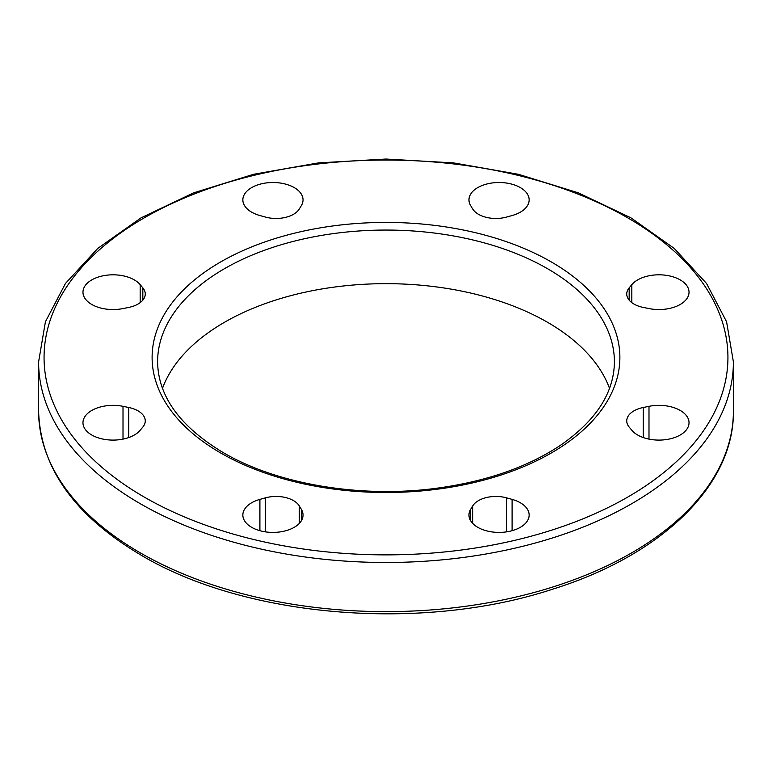 <?xml version="1.0" encoding="UTF-8"?>
<svg xmlns="http://www.w3.org/2000/svg" width="772" height="772" viewBox="0 0 772 772"><rect width="100%" height="100%" fill="white"/><g stroke="black" fill="none" stroke-linecap="round" stroke-linejoin="round"><path stroke-width="1.16" d="M609.523 388.403A228.406 131.867 0 0 0 386 283.662A228.406 131.867 0 0 0 162.477 388.403M512.097 499.387A30.089 17.37 180 0 1 529.148 515.04A30.089 17.37 180 0 1 499.059 532.41A30.089 17.37 180 0 1 468.961 515.04A30.089 17.37 180 0 1 470.659 509.298L472.676 505.959A24.617 14.214 180 0 1 506.586 497.853L512.097 499.387L512.097 530.692M301.341 509.298A30.089 17.37 180 0 1 303.039 515.04A30.089 17.37 180 0 1 272.941 532.41A30.089 17.37 180 0 1 242.852 515.04A30.089 17.37 180 0 1 259.903 499.387L265.414 497.853A24.617 14.214 180 0 1 299.324 505.959L301.341 509.298L301.341 520.782M140.176 430.265A30.089 17.37 180 0 1 106.372 439.664A30.089 17.37 180 0 1 82.971 422.728A30.089 17.37 180 0 1 123.009 406.333L128.779 407.5A24.617 14.214 180 0 1 145.261 420.914A24.617 14.214 180 0 1 142.83 427.08L140.176 430.265M123.009 308.578A30.089 17.37 180 0 1 82.971 292.183A30.089 17.37 180 0 1 106.372 275.247A30.089 17.37 180 0 1 140.176 284.656L142.83 287.84A24.617 14.214 180 0 1 145.261 293.997A24.617 14.214 180 0 1 128.779 307.41L123.009 308.578M259.903 215.533A30.089 17.37 180 0 1 242.852 199.88A30.089 17.37 180 0 1 272.941 182.51A30.089 17.37 180 0 1 303.039 199.88A30.089 17.37 180 0 1 301.341 205.622L299.324 208.951A24.617 14.214 180 0 1 265.414 217.067L259.903 215.533M470.659 205.622A30.089 17.37 180 0 1 468.961 199.88A30.089 17.37 180 0 1 499.059 182.51A30.089 17.37 180 0 1 529.148 199.88A30.089 17.37 180 0 1 512.097 215.533L506.586 217.067A24.617 14.214 180 0 1 472.676 208.951L470.659 205.622M631.824 284.656A30.089 17.37 180 0 1 665.628 275.247A30.089 17.37 180 0 1 689.029 292.183A30.089 17.37 180 0 1 648.991 308.578L643.221 307.41A24.617 14.214 180 0 1 626.739 293.997A24.617 14.214 180 0 1 629.17 287.84L631.824 284.656L631.824 302.653M629.17 427.08A24.617 14.214 180 0 1 626.739 420.914A24.617 14.214 180 0 1 643.221 407.5L648.991 406.333A30.089 17.37 180 0 1 689.029 422.728A30.089 17.37 180 0 1 665.628 439.664A30.089 17.37 180 0 1 631.824 430.265L629.17 427.08M140.35 552.887A347.4 200.566 180 0 1 38.6 411.061C40.327 467.764 74.623 515.87 141.488 555.386C246.49 617.889 423.075 632.152 553.428 588.939C662.038 554.943 734.365 484.884 733.4 411.061A347.4 200.566 180 0 1 518.948 596.36A347.4 200.566 180 0 1 140.35 552.887M140.35 503.749A347.4 200.566 0 0 0 518.948 547.223A347.4 200.566 0 0 0 733.4 361.923L726.587 321.789L706.534 283.449L674.207 248.391L630.936 217.839L578.363 192.846L518.475 174.308L453.54 162.892L386.019 159.042L318.508 162.892L253.554 174.298L193.656 192.836L141.073 217.839L97.793 248.391L65.466 283.449L45.413 321.789L38.6 361.923A347.4 200.566 0 0 0 140.35 503.749M157.594 361.923A228.406 131.867 180 0 1 386 230.056A228.406 131.867 180 0 1 614.406 361.923C614.058 392.794 596.071 420.595 560.453 445.309C527.623 467.07 486.669 481.342 437.599 488.107C361.778 498.567 277.592 484.536 223.359 452.672C180.098 426.694 158.173 396.441 157.594 361.923M220.618 452.942A233.877 135.032 0 0 0 611.907 392.408A233.877 135.032 0 0 0 325.466 227.026A233.877 135.032 0 0 0 220.618 452.942M144.219 497.052A341.928 197.41 180 0 1 297.5 166.771A341.928 197.41 180 0 1 716.281 408.552A341.928 197.41 180 0 1 144.219 497.052M470.659 509.298L470.659 520.782M506.586 497.853L506.586 531.86M472.676 505.959L472.676 523.397M259.903 499.387L259.903 530.692M299.324 505.959L299.324 523.397M265.414 497.853L265.414 531.86M123.009 406.333L123.009 439.123M128.779 407.5L128.779 437.541M140.176 284.656L140.176 302.653M142.83 287.84L142.83 300.163M629.17 287.84L629.17 300.163M648.991 406.333L648.991 439.123M643.221 407.5L643.221 437.541M733.4 411.061L733.4 361.923M38.6 411.061L38.6 361.923"/></g></svg>
